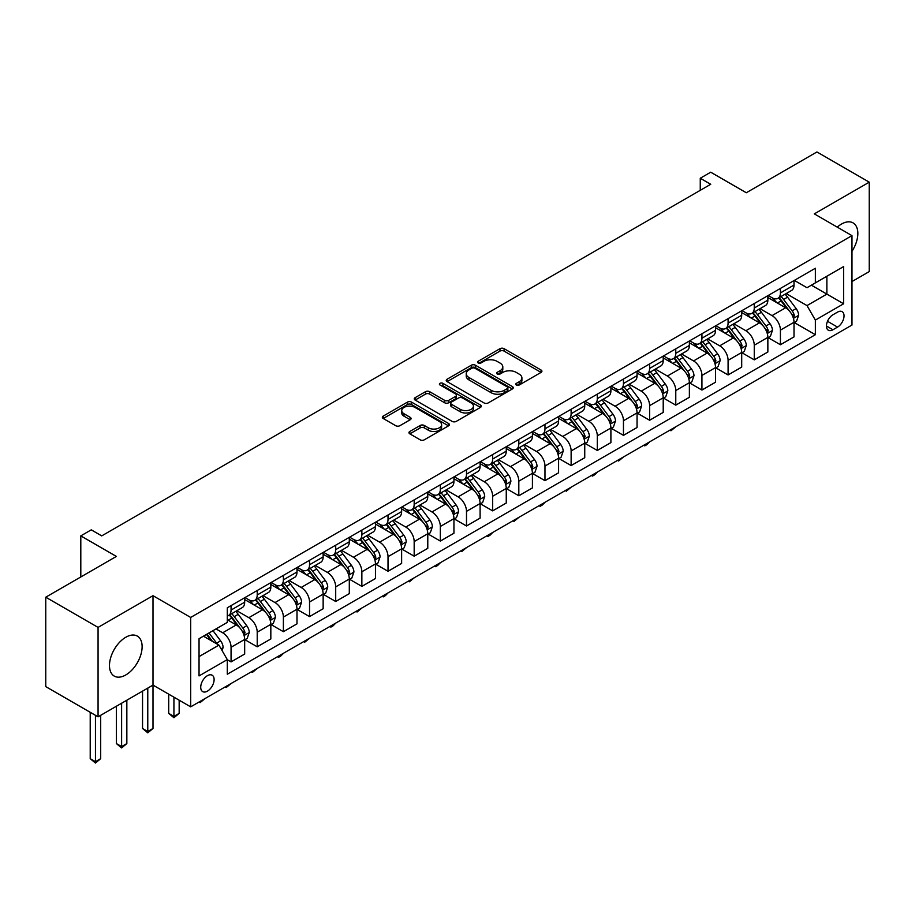 <?xml version="1.0" encoding="UTF-8"?>
<svg xmlns="http://www.w3.org/2000/svg" width="915" height="915" viewBox="0 0 915 915"><rect width="100%" height="100%" fill="white"/><g stroke="black" fill="none" stroke-linecap="round" stroke-linejoin="round"><path stroke-width="1.37" d="M516.369 385.009A2.036 1.178 0 0 0 519.24 385.009L541.062 372.405A2.905 1.681 0 0 0 541.92 371.227A2.905 1.681 0 0 0 541.062 370.037L504.096 348.684A2.905 1.681 0 0 0 499.979 348.684L478.156 361.288A2.036 1.178 0 0 0 477.561 362.123A2.036 1.178 0 0 0 478.156 362.946A2.036 1.178 0 0 0 481.038 362.946L483.863 361.322A9.299 5.364 0 0 1 497.005 361.322L500.082 363.095A9.299 5.364 0 0 1 502.804 366.892A9.299 5.364 0 0 1 500.082 370.689L497.257 372.313A2.036 1.178 0 0 0 496.662 373.148A2.036 1.178 0 0 0 497.257 373.983A2.036 1.178 0 0 0 500.139 373.983L502.964 372.348A9.299 5.364 0 0 1 516.106 372.348L519.194 374.132A9.299 5.364 0 0 1 521.916 377.918A9.299 5.364 0 0 1 519.194 381.715L516.369 383.351A2.036 1.178 0 0 0 515.774 384.174A2.036 1.178 0 0 0 516.369 385.009L516.369 383.351M125.801 674.95A23.081 13.325 120 0 0 140.876 654.614A23.081 13.325 120 0 0 137.341 636.108A23.081 13.325 120 0 0 125.801 637.252A23.081 13.325 120 0 0 110.715 657.599A23.081 13.325 120 0 0 114.261 676.094A23.081 13.325 120 0 0 125.801 674.95M851.979 251.305A23.081 13.325 120 0 0 853.066 222.894A23.081 13.325 120 0 0 841.525 224.038A23.081 13.325 120 0 0 837.271 227.137M207.419 691.145A9.47 5.467 120 0 0 213.607 682.796A9.47 5.467 120 0 0 212.154 675.213A9.47 5.467 120 0 0 207.419 675.682A9.47 5.467 120 0 0 201.231 684.02A9.47 5.467 120 0 0 202.684 691.614A9.47 5.467 120 0 0 207.419 691.145M409.806 431.468A2.905 1.681 0 0 0 408.959 432.658A2.905 1.681 0 0 0 409.806 433.836L420.179 439.829A2.905 1.681 0 0 0 424.286 439.829L448.522 425.841A2.905 1.681 0 0 0 449.379 424.651A2.905 1.681 0 0 0 448.522 423.462L411.556 402.12A2.905 1.681 0 0 0 407.438 402.12L383.202 416.108A2.905 1.681 0 0 0 382.356 417.297A2.905 1.681 0 0 0 383.202 418.487L395.738 425.715A2.905 1.681 0 0 0 399.844 425.715L410.217 419.733A2.905 1.681 0 0 0 411.064 418.544A2.905 1.681 0 0 0 410.217 417.354L404.007 413.763A7.766 4.484 0 0 1 401.731 410.595A7.766 4.484 0 0 1 406.523 406.454A7.766 4.484 0 0 1 414.987 407.427L439.337 421.472A7.766 4.484 0 0 1 441.613 424.651A7.766 4.484 0 0 1 436.81 428.792A7.766 4.484 0 0 1 428.346 427.82L424.286 425.475A2.905 1.681 0 0 0 420.179 425.475L409.806 431.468L409.806 433.836M851.979 281.546L869.25 271.583L869.25 182.165L816.935 151.959L746.297 192.745L710.726 172.203L700.261 178.242L710.726 184.281L101.737 535.881L91.271 529.842L80.806 535.881L80.806 576.965M98.065 627.404L98.065 716.822L152.999 685.106L152.999 595.688L98.065 627.404L45.75 597.198L116.377 556.423L80.806 535.881M152.999 595.688L190.675 617.442L851.979 235.635L851.979 325.042L190.675 706.849L190.675 617.442M869.25 182.165L814.316 213.881L851.979 235.635M484.058 402.943A2.905 1.681 0 0 0 488.175 402.943L512.411 388.955A2.905 1.681 0 0 0 513.258 387.766A2.905 1.681 0 0 0 512.411 386.576L475.434 365.234A2.905 1.681 0 0 0 471.328 365.234L447.092 379.222A2.905 1.681 0 0 0 446.234 380.411A2.905 1.681 0 0 0 447.092 381.601L484.058 402.943M440.813 385.444A2.036 1.178 0 0 1 442.871 385.73L442.871 383.316L480.466 405.025A2.905 1.681 0 0 1 481.324 406.203A2.905 1.681 0 0 1 480.466 407.392L456.23 421.392A2.905 1.681 0 0 1 452.124 421.392L415.147 400.038L415.147 397.67A2.905 1.681 0 0 0 414.289 398.86A2.905 1.681 0 0 0 415.147 400.038M415.147 397.67L425.521 391.677A2.905 1.681 0 0 1 429.627 391.677L444.621 400.335A2.905 1.681 0 0 0 448.727 400.335L455.613 396.367A2.905 1.681 0 0 0 456.459 395.177A2.905 1.681 0 0 0 455.613 393.988L440.001 384.975A2.036 1.178 0 0 1 439.406 384.151A2.036 1.178 0 0 1 440.664 383.065A2.036 1.178 0 0 1 442.871 383.316M98.065 716.822L45.75 686.616L45.75 597.198M837.545 312.118L832.936 314.771A9.173 5.296 120 0 0 826.943 322.858A9.173 5.296 120 0 0 828.35 330.212A9.173 5.296 120 0 0 832.936 329.755L837.545 327.101A9.173 5.296 120 0 0 843.538 319.015A9.173 5.296 120 0 0 842.132 311.66A9.173 5.296 120 0 0 837.545 312.118M794.334 280.402L806.996 287.71L815.356 282.872L815.356 268.255L227.297 607.777L227.297 622.394L199.047 638.704L199.047 675.922L227.297 659.612L227.297 674.229L815.356 334.707L815.356 320.09L806.996 305.587L786.179 293.578M815.356 282.872L843.619 266.562L843.619 303.78L815.356 320.09M147.772 688.126L147.772 731.497L152.999 728.477L152.999 685.106L190.675 706.849M700.261 178.242L700.261 190.32M811.388 285.171L826.874 294.115L826.874 276.227L843.619 266.562M806.996 305.587L826.874 294.115L843.619 303.78M199.047 656.593L218.925 645.109L203.439 636.165M227.297 659.726L231.06 661.9L231.06 647.282A11.838 6.84 -120 0 0 222.688 632.78L215.997 628.914M231.06 661.9L244.671 654.053L244.671 639.425A11.838 6.84 -120 0 0 236.299 624.934L227.297 619.741M244.98 639.734L257.218 646.802L257.218 632.185A11.838 6.84 -120 0 0 248.857 617.682L236.836 610.74M257.218 646.802L270.829 638.945L270.829 624.327A11.838 6.84 -120 0 0 262.456 609.825L244.671 599.554M271.137 624.625L283.387 631.693L283.387 617.076A11.838 6.84 -120 0 0 275.015 602.573L262.994 595.642M283.387 631.693L296.986 623.847L296.986 609.218A11.838 6.84 -120 0 0 288.614 594.727L270.829 584.456M297.295 609.527L309.544 616.596L309.544 601.979A11.838 6.84 -120 0 0 301.172 587.476L289.151 580.533M309.544 616.596L323.144 608.738L323.144 594.121A11.838 6.84 -120 0 0 314.771 579.618L296.986 569.347M323.464 594.418L335.702 601.487L335.702 586.87A11.838 6.84 -120 0 0 327.33 572.378L315.309 565.436M335.702 601.487L349.301 593.641L349.301 579.023A11.838 6.84 -120 0 0 340.929 564.521L323.144 554.25M349.622 579.321L361.86 586.389L361.86 571.772A11.838 6.84 -120 0 0 353.487 557.269L341.467 550.327M361.86 586.389L375.459 578.532L375.459 563.915A11.838 6.84 -120 0 0 367.098 549.412L349.301 539.141M375.779 564.212L388.017 571.28L388.017 556.663A11.838 6.84 -120 0 0 379.645 542.172L367.636 535.229M388.017 571.28L401.628 563.434L401.628 548.817A11.838 6.84 -120 0 0 393.256 534.314L375.459 524.043M401.937 549.114L414.175 556.183L414.175 541.566A11.838 6.84 -120 0 0 405.814 527.063L393.793 520.12M414.175 556.183L427.785 548.325L427.785 533.708A11.838 6.84 -120 0 0 419.413 519.205L401.628 508.934M428.094 534.017L440.344 541.074L440.344 526.457A11.838 6.84 -120 0 0 431.972 511.965L419.951 505.023M440.344 541.074L453.943 533.228L453.943 518.611A11.838 6.84 -120 0 0 445.571 504.108L427.785 493.837M454.252 518.908L466.501 525.976L466.501 511.359A11.838 6.84 -120 0 0 458.129 496.856L446.108 489.914M466.501 525.976L480.101 518.119L480.101 503.502A11.838 6.84 -120 0 0 471.728 488.999L453.943 478.739M480.421 503.81L492.659 510.879L492.659 496.25A11.838 6.84 -120 0 0 484.287 481.759L472.266 474.816M492.659 510.879L506.258 503.021L506.258 488.404A11.838 6.84 -120 0 0 497.886 473.901L480.101 463.631M506.578 488.702L518.816 495.77L518.816 481.153A11.838 6.84 -120 0 0 510.444 466.65L498.423 459.707M518.816 495.77L532.416 487.912L532.416 473.295A11.838 6.84 -120 0 0 524.055 458.792L506.258 448.533M532.736 473.604L544.974 480.672L544.974 466.044A11.838 6.84 -120 0 0 536.602 451.553L524.592 444.61M544.974 480.672L558.585 472.815L558.585 458.198A11.838 6.84 -120 0 0 550.212 443.695L532.416 433.424M558.893 458.495L571.132 465.563L571.132 450.946A11.838 6.84 -120 0 0 562.771 436.444L550.75 429.501M571.132 465.563L584.742 457.706L584.742 443.089A11.838 6.84 -120 0 0 576.37 428.597L558.585 418.327M585.051 443.398L597.301 450.466L597.301 435.837A11.838 6.84 -120 0 0 588.928 421.346L576.908 414.404M597.301 450.466L610.9 442.608L610.9 427.991A11.838 6.84 -120 0 0 602.527 413.488L584.742 403.218M611.209 428.289L623.458 435.357L623.458 420.74A11.838 6.84 -120 0 0 615.086 406.237L603.065 399.295M623.458 435.357L637.057 427.499L637.057 412.882A11.838 6.84 -120 0 0 628.685 398.391L610.9 388.12M637.378 413.191L649.616 420.26L649.616 405.631A11.838 6.84 -120 0 0 641.243 391.14L629.223 384.197M649.616 420.26L663.215 412.402L663.215 397.785A11.838 6.84 -120 0 0 654.843 383.282L637.057 373.011M663.535 398.082L675.773 405.151L675.773 390.533A11.838 6.84 -120 0 0 667.401 376.031L655.38 369.1M675.773 405.151L689.372 397.293L689.372 382.676A11.838 6.84 -120 0 0 681.012 368.185L663.215 357.914M689.693 382.985L701.931 390.053L701.931 375.425A11.838 6.84 -120 0 0 693.559 360.933L681.549 353.991M701.931 390.053L715.541 382.196L715.541 367.578A11.838 6.84 -120 0 0 707.169 353.076L689.372 342.805M715.85 367.876L728.088 374.944L728.088 360.327A11.838 6.84 -120 0 0 719.728 345.824L707.707 338.893M728.088 374.944L741.699 367.098L741.699 352.469A11.838 6.84 -120 0 0 733.327 337.978L715.541 327.707M742.008 352.778L754.257 359.847L754.257 345.218A11.838 6.84 -120 0 0 745.885 330.727L733.864 323.784M754.257 359.847L767.857 351.989L767.857 337.372A11.838 6.84 -120 0 0 759.484 322.869L741.699 312.598M768.165 337.669L780.415 344.738L780.415 330.121A11.838 6.84 -120 0 0 772.043 315.618L760.022 308.687M780.415 344.738L794.014 336.892L794.014 322.263A11.838 6.84 -120 0 0 785.642 307.772L767.857 297.501M768.165 295.499L772.043 297.741A11.838 6.84 -120 0 0 777.956 298.324A11.838 6.84 -120 0 0 780.415 292.903L780.415 288.431M742.008 310.608L745.885 312.839A11.838 6.84 -120 0 0 751.798 313.433A11.838 6.84 -120 0 0 754.257 308.012L754.257 303.54M715.85 325.706L719.728 327.947A11.838 6.84 -120 0 0 725.641 328.531A11.838 6.84 -120 0 0 728.088 323.109L728.088 318.637M689.693 340.815L693.559 343.045A11.838 6.84 -120 0 0 699.483 343.64A11.838 6.84 -120 0 0 701.931 338.218L701.931 333.746M663.535 355.912L667.401 358.154A11.838 6.84 -120 0 0 673.326 358.737A11.838 6.84 -120 0 0 675.773 353.316L675.773 348.844M637.378 371.021L641.243 373.251A11.838 6.84 -120 0 0 647.168 373.835A11.838 6.84 -120 0 0 649.616 368.425L649.616 363.953M611.209 386.119L615.086 388.36A11.838 6.84 -120 0 0 620.999 388.944A11.838 6.84 -120 0 0 623.458 383.522L623.458 379.05M585.051 401.228L588.928 403.458A11.838 6.84 -120 0 0 594.842 404.041A11.838 6.84 -120 0 0 597.301 398.631L597.301 394.159M558.893 416.325L562.771 418.567A11.838 6.84 -120 0 0 568.684 419.15A11.838 6.84 -120 0 0 571.132 413.729L571.132 409.257M532.736 431.434L536.602 433.664A11.838 6.84 -120 0 0 542.526 434.248A11.838 6.84 -120 0 0 544.974 428.838L544.974 424.366M506.578 446.531L510.444 448.773A11.838 6.84 -120 0 0 516.369 449.357A11.838 6.84 -120 0 0 518.816 443.935L518.816 439.463M480.421 461.64L484.287 463.871A11.838 6.84 -120 0 0 490.211 464.454A11.838 6.84 -120 0 0 492.659 459.044L492.659 454.572M454.252 476.738L458.129 478.98A11.838 6.84 -120 0 0 464.042 479.563A11.838 6.84 -120 0 0 466.501 474.142L466.501 469.67M428.094 491.847L431.972 494.077A11.838 6.84 -120 0 0 437.885 494.66A11.838 6.84 -120 0 0 440.344 489.25L440.344 484.778M401.937 506.944L405.814 509.186A11.838 6.84 -120 0 0 411.727 509.769A11.838 6.84 -120 0 0 414.175 504.348L414.175 499.876M375.779 522.053L379.645 524.284A11.838 6.84 -120 0 0 385.57 524.867A11.838 6.84 -120 0 0 388.017 519.446L388.017 514.985M349.622 537.151L353.487 539.393A11.838 6.84 -120 0 0 359.412 539.976A11.838 6.84 -120 0 0 361.86 534.554L361.86 530.082M323.464 552.26L327.33 554.49A11.838 6.84 -120 0 0 333.254 555.073A11.838 6.84 -120 0 0 335.702 549.652L335.702 545.191M297.295 567.357L301.172 569.599A11.838 6.84 -120 0 0 307.085 570.182A11.838 6.84 -120 0 0 309.544 564.761L309.544 560.289M271.137 582.466L275.015 584.696A11.838 6.84 -120 0 0 280.928 585.28A11.838 6.84 -120 0 0 283.387 579.858L283.387 575.398M244.98 597.564L248.857 599.794A11.838 6.84 -120 0 0 254.77 600.389A11.838 6.84 -120 0 0 257.218 594.967L257.218 590.495M794.334 322.572L815.356 334.707M777.956 298.324L791.567 290.467A11.838 6.84 -120 0 0 794.014 285.057L794.014 280.585M751.798 313.433L765.409 305.576A11.838 6.84 -120 0 0 767.857 300.154L767.857 295.682M725.641 328.531L739.24 320.673A11.838 6.84 -120 0 0 741.699 315.263L741.699 310.791M699.483 343.64L713.082 335.782A11.838 6.84 -120 0 0 715.541 330.361L715.541 325.889M673.326 358.737L686.925 350.88A11.838 6.84 -120 0 0 689.372 345.47L689.372 340.998M647.168 373.835L660.767 365.989A11.838 6.84 -120 0 0 663.215 360.567L663.215 356.095M620.999 388.944L634.61 381.086A11.838 6.84 -120 0 0 637.057 375.665L637.057 371.204M594.842 404.041L608.452 396.195A11.838 6.84 -120 0 0 610.9 390.774L610.9 386.302M568.684 419.15L582.283 411.293A11.838 6.84 -120 0 0 584.742 405.871L584.742 401.411M542.526 434.248L556.126 426.401A11.838 6.84 -120 0 0 558.585 420.98L558.585 416.508M516.369 449.357L529.968 441.499A11.838 6.84 -120 0 0 532.416 436.078L532.416 431.617M490.211 464.454L503.81 456.608A11.838 6.84 -120 0 0 506.258 451.187L506.258 446.714M464.042 479.563L477.653 471.705A11.838 6.84 -120 0 0 480.101 466.284L480.101 461.823M437.885 494.66L451.495 486.814A11.838 6.84 -120 0 0 453.943 481.393L453.943 476.921M411.727 509.769L425.326 501.912A11.838 6.84 -120 0 0 427.785 496.49L427.785 492.018M385.57 524.867L399.169 517.021A11.838 6.84 -120 0 0 401.628 511.599L401.628 507.127M359.412 539.976L373.011 532.118A11.838 6.84 -120 0 0 375.459 526.697L375.459 522.225M333.254 555.073L346.854 547.227A11.838 6.84 -120 0 0 349.301 541.806L349.301 537.334M307.085 570.182L320.696 562.325A11.838 6.84 -120 0 0 323.144 556.903L323.144 552.431M280.928 585.28L294.538 577.434A11.838 6.84 -120 0 0 296.986 572.012L296.986 567.54M254.77 600.389L268.37 592.531A11.838 6.84 -120 0 0 270.829 587.11L270.829 582.638M227.297 615.967A11.838 6.84 -120 0 0 228.613 615.486L242.212 607.64A11.838 6.84 -120 0 0 244.671 602.219L244.671 597.747M228.613 615.486A11.838 6.84 -120 0 0 231.06 610.065L231.06 605.604M218.925 645.109L227.297 659.612M517.181 385.295L519.194 384.128A9.299 5.364 0 0 0 521.916 380.343L521.916 377.918M502.804 366.892L502.804 369.305A9.299 5.364 0 0 1 500.082 373.103L498.069 374.269M541.062 370.037L541.062 372.405L504.096 351.108A2.905 1.681 0 0 0 499.979 351.108L478.968 363.232M512.377 388.978L475.434 367.647A2.905 1.681 0 0 0 471.328 367.647L447.126 381.624M507.276 388.601A2.036 1.178 0 0 0 507.871 387.766A2.036 1.178 0 0 0 507.276 386.931L474.816 368.196A2.036 1.178 0 0 0 471.946 368.196L468.96 369.912A9.299 5.364 0 0 0 466.238 373.709A9.299 5.364 0 0 0 468.96 377.506L491.149 390.316A9.299 5.364 0 0 0 504.302 390.316L507.276 388.601L507.276 391.014A2.036 1.178 0 0 0 507.871 390.179L507.871 387.766M466.238 373.709L466.238 376.134A9.299 5.364 0 0 0 468.96 379.919L468.96 377.506M507.276 391.014L504.302 392.729A9.299 5.364 0 0 1 491.149 392.729L468.96 379.919M415.181 400.061L425.521 394.091L425.521 391.677M456.459 395.177L456.459 397.59A2.905 1.681 0 0 1 455.613 398.78L448.727 402.749A2.905 1.681 0 0 1 444.621 402.749L429.627 394.091A2.905 1.681 0 0 0 425.521 394.091M442.871 385.73L480.432 407.415M460.188 409.325A7.766 4.484 0 0 0 468.652 410.297A7.766 4.484 0 0 0 473.444 406.146A7.766 4.484 0 0 0 471.168 402.977L462.601 398.025A2.905 1.681 0 0 0 458.484 398.025L451.61 401.994A2.905 1.681 0 0 0 450.752 403.183A2.905 1.681 0 0 0 451.61 404.373L460.188 409.325L460.188 411.739A7.766 4.484 0 0 0 468.652 412.711A7.766 4.484 0 0 0 473.444 408.57L473.444 406.146M450.752 403.183L450.752 405.597A2.905 1.681 0 0 0 451.61 406.786L451.61 404.373M460.188 411.739L451.61 406.786M441.613 424.651L441.613 427.065A7.766 4.484 0 0 1 436.81 431.217A7.766 4.484 0 0 1 428.346 430.233L424.286 427.9A2.905 1.681 0 0 0 420.179 427.9L409.84 433.859M401.731 410.595L401.731 413.008A7.766 4.484 0 0 0 404.007 416.188L404.007 413.763M410.172 419.745L404.007 416.188M448.487 425.852L411.556 404.533A2.905 1.681 0 0 0 407.438 404.533L383.236 418.51L383.202 416.108M794.014 322.755L796.53 321.302L798.623 315.263A7.846 4.529 -120 0 0 796.119 308.584L787.563 297.169A22.646 13.073 -120 0 0 785.093 294.207M776.595 302.545A22.646 13.073 -120 0 0 771.951 297.684M793.305 317.951L794.38 315.595A7.846 4.529 -120 0 0 792.138 310.871L783.583 299.457A22.646 13.073 -120 0 0 781.113 296.506M779.008 297.718A18.792 10.854 60 0 1 782.096 301.229L789.336 310.883M778.608 297.947A22.646 13.073 60 0 1 781.078 300.909L786.763 308.504M675.911 426.699L670.958 430.771L669.917 430.164M670.958 429.558L670.958 430.771M767.857 337.852L770.373 336.4L772.454 330.361A7.846 4.529 -120 0 0 769.961 323.681L761.406 312.267A22.646 13.073 -120 0 0 758.935 309.304M750.426 317.642A22.646 13.073 -120 0 0 745.794 312.793M767.136 333.049L768.223 330.692A7.846 4.529 -120 0 0 765.981 325.98L757.426 314.566A22.646 13.073 -120 0 0 754.955 311.603M752.851 312.827A18.792 10.854 60 0 1 755.939 316.327L763.179 325.992M752.45 313.056A22.646 13.073 60 0 1 754.921 316.018L760.605 323.601M649.753 441.808L646.894 444.667L644.801 445.868L643.748 445.262M644.801 444.667L644.801 445.868M741.699 352.961L744.204 351.509L746.297 345.47A7.846 4.529 -120 0 0 743.792 338.79L735.248 327.376A22.646 13.073 -120 0 0 732.778 324.413M724.268 332.751A22.646 13.073 -120 0 0 719.636 327.89M740.978 348.157L742.065 345.801A7.846 4.529 -120 0 0 739.823 341.078L731.268 329.663A22.646 13.073 -120 0 0 728.798 326.712M726.693 327.925A18.792 10.854 60 0 1 729.781 331.436L737.01 341.089M726.293 328.153A22.646 13.073 60 0 1 728.763 331.116L734.448 338.71M623.595 456.905L618.643 460.977L617.591 460.371M618.643 459.765L618.643 460.977M715.541 368.059L718.046 366.606L720.139 360.567A7.846 4.529 -120 0 0 717.635 353.888L709.091 342.473A22.646 13.073 -120 0 0 706.62 339.511M698.111 347.849A22.646 13.073 -120 0 0 693.479 342.999M714.821 363.255L715.907 360.899A7.846 4.529 -120 0 0 713.666 356.187L705.11 344.772A22.646 13.073 -120 0 0 702.64 341.81M700.535 343.022A18.792 10.854 60 0 1 703.612 346.533L710.852 356.198M700.124 343.262A22.646 13.073 60 0 1 702.594 346.225L708.279 353.808M597.438 472.014L594.578 474.874L592.485 476.075L591.433 475.468M592.485 474.874L592.485 476.075M689.372 383.168L691.889 381.715L693.982 375.665A7.846 4.529 -120 0 0 691.477 368.997L682.922 357.582A22.646 13.073 -120 0 0 680.451 354.62M671.953 362.958A22.646 13.073 -120 0 0 667.321 358.097M688.663 378.364L689.75 376.008A7.846 4.529 -120 0 0 687.497 371.284L678.953 359.87A22.646 13.073 -120 0 0 676.482 356.919M674.378 358.131A18.792 10.854 60 0 1 677.455 361.642L684.695 371.296M673.966 358.36A22.646 13.073 60 0 1 676.437 361.322L682.121 368.917M571.28 487.112L566.328 491.183L565.276 490.577M566.328 489.971L566.328 491.183M663.215 398.265L665.731 396.813L667.824 390.774A7.846 4.529 -120 0 0 665.319 384.094L656.764 372.679A22.646 13.073 -120 0 0 654.294 369.717M645.796 378.055A22.646 13.073 -120 0 0 641.163 373.206M662.506 393.461L663.592 391.105A7.846 4.529 -120 0 0 661.339 386.393L652.795 374.978A22.646 13.073 -120 0 0 650.325 372.016M648.209 373.228A18.792 10.854 60 0 1 651.297 376.74L658.537 386.404M647.809 373.469A22.646 13.073 60 0 1 650.279 376.431L655.963 384.014M545.111 502.221L542.252 505.08L540.159 506.281L539.118 505.675M540.159 505.069L540.159 506.281M637.057 413.363L639.574 411.922L641.667 405.871A7.846 4.529 -120 0 0 639.162 399.203L630.607 387.788A22.646 13.073 -120 0 0 628.136 384.826M619.638 393.153A22.646 13.073 -120 0 0 614.994 388.303M636.348 408.559L637.423 406.214A7.846 4.529 -120 0 0 635.182 401.491L626.626 390.076A22.646 13.073 -120 0 0 624.156 387.125M622.051 388.337A18.792 10.854 60 0 1 625.139 391.849L632.379 401.502M621.651 388.566A22.646 13.073 60 0 1 624.121 391.529L629.806 399.123M518.954 517.318L514.001 521.39L512.96 520.784M514.001 520.178L514.001 521.39M610.9 428.472L613.416 427.019L615.498 420.98A7.846 4.529 -120 0 0 613.004 414.301L604.449 402.886A22.646 13.073 -120 0 0 601.979 399.924M593.469 408.262A22.646 13.073 -120 0 0 588.837 403.412M610.179 423.668L611.266 421.312A7.846 4.529 -120 0 0 609.024 416.6L600.469 405.185A22.646 13.073 -120 0 0 597.998 402.223M595.894 403.435A18.792 10.854 60 0 1 598.982 406.946L606.222 416.611M595.493 403.675A22.646 13.073 60 0 1 597.964 406.637L603.648 414.221M492.796 532.416L489.937 535.286L487.844 536.487L486.791 535.881M487.844 535.275L487.844 536.487M584.742 443.569L587.247 442.128L589.34 436.078A7.846 4.529 -120 0 0 586.835 429.41L578.291 417.995A22.646 13.073 -120 0 0 575.821 415.033M567.311 423.359A22.646 13.073 -120 0 0 562.679 418.51M584.022 438.765L585.108 436.421A7.846 4.529 -120 0 0 582.866 431.697L574.311 420.282A22.646 13.073 -120 0 0 571.841 417.332M569.736 418.544A18.792 10.854 60 0 1 572.824 422.055L580.053 431.708M569.336 418.773A22.646 13.073 60 0 1 571.806 421.735L577.491 429.318M466.639 547.525L461.686 551.596L460.634 550.99M461.686 550.384L461.686 551.596M558.585 458.678L561.089 457.226L563.183 451.187A7.846 4.529 -120 0 0 560.678 444.507L552.134 433.092A22.646 13.073 -120 0 0 549.663 430.13M541.154 438.468A22.646 13.073 -120 0 0 536.522 433.619M557.864 453.874L558.951 451.518A7.846 4.529 -120 0 0 556.709 446.806L548.154 435.391A22.646 13.073 -120 0 0 545.683 432.429M543.579 433.641A18.792 10.854 60 0 1 546.655 437.153L553.895 446.817M543.167 433.882A22.646 13.073 60 0 1 545.637 436.832L551.322 444.427M440.481 562.622L437.622 565.493L435.529 566.694L434.476 566.088M435.529 565.481L435.529 566.694M532.416 473.776L534.932 472.334L537.025 466.284A7.846 4.529 -120 0 0 534.52 459.604L525.965 448.19A22.646 13.073 -120 0 0 523.494 445.239M514.996 453.566A22.646 13.073 -120 0 0 510.364 448.716M531.707 468.972L532.793 466.627A7.846 4.529 -120 0 0 530.54 461.903L521.996 450.489A22.646 13.073 -120 0 0 519.526 447.538M517.421 448.75A18.792 10.854 60 0 1 520.498 452.262L527.738 461.915M517.009 448.979A22.646 13.073 60 0 1 519.48 451.941L525.164 459.524M414.323 577.731L409.371 581.803L408.319 581.197M409.371 580.59L409.371 581.803M506.258 488.885L508.774 487.432L510.867 481.393A7.846 4.529 -120 0 0 508.363 474.713L499.807 463.299A22.646 13.073 -120 0 0 497.337 460.337M488.839 468.674A22.646 13.073 -120 0 0 484.207 463.825M505.549 484.081L506.635 481.725A7.846 4.529 -120 0 0 504.382 477.012L495.839 465.598A22.646 13.073 -120 0 0 493.368 462.635M491.252 463.848A18.792 10.854 60 0 1 494.34 467.359L501.58 477.024M490.852 464.088A22.646 13.073 60 0 1 493.322 467.039L499.007 474.633M388.154 592.829L385.295 595.699L383.202 596.9L382.161 596.294M383.202 595.688L383.202 596.9M480.101 503.982L482.617 502.541L484.71 496.49A7.846 4.529 -120 0 0 482.205 489.811L473.65 478.396A22.646 13.073 -120 0 0 471.179 475.445M462.681 483.772A22.646 13.073 -120 0 0 458.038 478.922M479.391 499.178L480.466 496.834A7.846 4.529 -120 0 0 478.225 492.11L469.67 480.695A22.646 13.073 -120 0 0 467.199 477.733M465.094 478.957A18.792 10.854 60 0 1 468.183 482.457L475.423 492.121M464.694 479.185A22.646 13.073 60 0 1 467.165 482.148L472.849 489.731M361.997 607.937L357.044 612.009L356.004 611.403M357.044 610.797L357.044 612.009M453.943 519.091L456.459 517.638L458.541 511.599A7.846 4.529 -120 0 0 456.047 504.92L447.492 493.505A22.646 13.073 -120 0 0 445.022 490.543M436.512 498.881A22.646 13.073 -120 0 0 431.88 494.031M453.222 514.287L454.309 511.931A7.846 4.529 -120 0 0 452.067 507.219L443.512 495.804A22.646 13.073 -120 0 0 441.041 492.842M438.937 494.054A18.792 10.854 60 0 1 442.025 497.566L449.265 507.23M438.537 494.294A22.646 13.073 60 0 1 441.007 497.245L446.692 504.84M335.839 623.035L332.98 625.906L330.887 627.107L329.835 626.5M330.887 625.894L330.887 627.107M427.785 534.188L430.29 532.747L432.383 526.697A7.846 4.529 -120 0 0 429.878 520.017L421.335 508.603A22.646 13.073 -120 0 0 418.864 505.652M410.355 513.978A22.646 13.073 -120 0 0 405.722 509.129M427.065 529.385L428.151 527.04A7.846 4.529 -120 0 0 425.91 522.316L417.354 510.902A22.646 13.073 -120 0 0 414.884 507.939M412.779 509.163A18.792 10.854 60 0 1 415.868 512.663L423.096 522.328M412.379 509.392A22.646 13.073 60 0 1 414.85 512.354L420.534 519.937M309.682 638.144L304.729 642.216L303.677 641.609M304.729 641.003L304.729 642.216M401.628 549.297L404.133 547.845L406.226 541.806A7.846 4.529 -120 0 0 403.721 535.126L395.177 523.712A22.646 13.073 -120 0 0 392.707 520.749M384.197 529.087A22.646 13.073 -120 0 0 379.565 524.238M400.907 544.494L401.994 542.138A7.846 4.529 -120 0 0 399.752 537.425L391.197 526.011A22.646 13.073 -120 0 0 388.726 523.048M386.622 524.261A18.792 10.854 60 0 1 389.699 527.772L396.938 537.437M386.21 524.501A22.646 13.073 60 0 1 388.681 527.452L394.365 535.046M283.524 653.241L280.665 656.112L278.572 657.313L277.519 656.707M278.572 656.101L278.572 657.313M375.459 564.395L377.975 562.954L380.068 556.903A7.846 4.529 -120 0 0 377.563 550.224L369.008 538.809A22.646 13.073 -120 0 0 366.538 535.858M358.04 544.185A22.646 13.073 -120 0 0 353.407 539.335M374.75 559.591L375.836 557.246A7.846 4.529 -120 0 0 373.583 552.523L365.039 541.108A22.646 13.073 -120 0 0 362.569 538.146M360.464 539.37A18.792 10.854 60 0 1 363.541 542.87L370.781 552.534M360.053 539.598A22.646 13.073 60 0 1 362.523 542.561L368.207 550.144M257.367 668.35L252.414 672.422L251.362 671.816M252.414 671.21L252.414 672.422M349.301 579.504L351.818 578.051L353.911 572.012A7.846 4.529 -120 0 0 351.406 565.333L342.851 553.918A22.646 13.073 -120 0 0 340.38 550.956M331.882 559.294A22.646 13.073 -120 0 0 327.25 554.444M348.592 574.7L349.679 572.344A7.846 4.529 -120 0 0 347.425 567.632L338.882 556.217A22.646 13.073 -120 0 0 336.411 553.255M334.295 554.467A18.792 10.854 60 0 1 337.383 557.978L344.623 567.632M333.895 554.707A22.646 13.073 60 0 1 336.365 557.658L342.05 565.253M231.198 683.448L226.245 687.52L225.204 686.913M226.245 686.307L226.245 687.52M323.144 594.601L325.66 593.16L327.753 587.11A7.846 4.529 -120 0 0 325.248 580.43L316.693 569.016A22.646 13.073 -120 0 0 314.222 566.065M305.724 574.391A22.646 13.073 -120 0 0 301.081 569.542M322.435 589.798L323.51 587.453A7.846 4.529 -120 0 0 321.268 582.729L312.713 571.315A22.646 13.073 -120 0 0 310.242 568.352M308.138 569.576A18.792 10.854 60 0 1 311.226 573.076L318.466 582.741M307.737 569.805A22.646 13.073 60 0 1 310.208 572.767L315.892 580.35M205.04 698.557L200.088 702.629L199.047 702.022M200.088 701.416L200.088 702.629M296.986 609.71L299.502 608.258L301.584 602.219A7.846 4.529 -120 0 0 299.091 595.539L290.535 584.125A22.646 13.073 -120 0 0 288.065 581.162M279.555 589.5A22.646 13.073 -120 0 0 274.923 584.651M296.266 604.907L297.352 602.55A7.846 4.529 -120 0 0 295.11 597.838L286.555 586.424A22.646 13.073 -120 0 0 284.085 583.461M281.98 584.674A18.792 10.854 60 0 1 285.068 588.185L292.308 597.838M281.58 584.914A22.646 13.073 60 0 1 284.05 587.865L289.735 595.459M173.93 697.184L173.93 716.399L179.168 713.38L179.168 700.204M179.168 713.38L173.93 717.726L168.703 713.38L168.703 694.165M168.703 713.38L173.93 716.399L173.93 717.726M270.829 624.808L273.333 623.355L275.426 617.316A7.846 4.529 -120 0 0 272.922 610.637L264.378 599.222A22.646 13.073 -120 0 0 261.907 596.271M253.398 604.598A22.646 13.073 -120 0 0 248.766 599.748M270.108 620.004L271.195 617.648A7.846 4.529 -120 0 0 268.953 612.936L260.398 601.521A22.646 13.073 -120 0 0 257.927 598.559M255.823 599.783A18.792 10.854 60 0 1 258.911 603.282L266.139 612.947M255.422 600.011A22.646 13.073 60 0 1 257.893 602.974L263.577 610.557M152.999 728.477L147.772 732.835L142.546 728.477L142.546 691.145M142.546 728.477L147.772 731.497L147.772 732.835M244.671 639.917L247.176 638.464L249.269 632.425A7.846 4.529 -120 0 0 246.764 625.746L238.22 614.331A22.646 13.073 -120 0 0 235.75 611.369M243.95 635.113L245.037 632.757A7.846 4.529 -120 0 0 242.795 628.045L234.24 616.63A22.646 13.073 -120 0 0 231.769 613.668M229.665 614.88A18.792 10.854 60 0 1 232.753 618.391L239.982 628.045M229.253 615.12A22.646 13.073 60 0 1 231.724 618.071L237.408 625.666M121.615 703.223L121.615 746.606L126.842 743.586L126.842 700.204M126.842 743.586L121.615 747.932L116.377 743.586L116.377 706.243M116.377 743.586L121.615 746.606L121.615 747.932M222.071 650.542L223.111 647.523A7.846 4.529 -120 0 0 220.607 640.843L212.978 630.664M217.347 644.194A7.846 4.529 -120 0 0 216.626 643.142L208.997 632.951M207.042 634.095L212.52 641.415M206.493 634.404L211.136 640.614M95.457 715.313L95.457 761.703L100.684 758.684L100.684 715.313M100.684 758.684L95.457 763.041L90.219 758.684L90.219 712.293M90.219 758.684L95.457 761.703L95.457 763.041M222.688 632.78L236.299 624.934M248.857 617.682L262.456 609.825M275.015 602.573L288.614 594.727M301.172 587.476L314.771 579.618M327.33 572.378L340.929 564.521M353.487 557.269L367.098 549.412M379.645 542.172L393.256 534.314M405.814 527.063L419.413 519.205M431.972 511.965L445.571 504.108M458.129 496.856L471.728 488.999M484.287 481.759L497.886 473.901M510.444 466.65L524.055 458.792M536.602 451.553L550.212 443.695M562.771 436.444L576.37 428.597M588.928 421.346L602.527 413.488M615.086 406.237L628.685 398.391M641.243 391.14L654.843 383.282M667.401 376.031L681.012 368.185M693.559 360.933L707.169 353.076M719.728 345.824L733.327 337.978M745.885 330.727L759.484 322.869M772.043 315.618L785.642 307.772M780.415 292.903L794.014 285.057M780.415 330.121L794.014 322.263M754.257 345.218L767.857 337.372M754.257 308.012L767.857 300.154M728.088 360.327L741.699 352.469M728.088 323.109L741.699 315.263M701.931 375.425L715.541 367.578M701.931 338.218L715.541 330.361M675.773 390.533L689.372 382.676M675.773 353.316L689.372 345.47M649.616 405.631L663.215 397.785M649.616 368.425L663.215 360.567M623.458 420.74L637.057 412.882M623.458 383.522L637.057 375.665M597.301 435.837L610.9 427.991M597.301 398.631L610.9 390.774M571.132 450.946L584.742 443.089M571.132 413.729L584.742 405.871M544.974 466.044L558.585 458.198M544.974 428.838L558.585 420.98M518.816 481.153L532.416 473.295M518.816 443.935L532.416 436.078M492.659 496.25L506.258 488.404M492.659 459.044L506.258 451.187M466.501 511.359L480.101 503.502M466.501 474.142L480.101 466.284M440.344 526.457L453.943 518.611M440.344 489.25L453.943 481.393M414.175 541.566L427.785 533.708M414.175 504.348L427.785 496.49M388.017 556.663L401.628 548.817M388.017 519.446L401.628 511.599M361.86 571.772L375.459 563.915M361.86 534.554L375.459 526.697M335.702 586.87L349.301 579.023M335.702 549.652L349.301 541.806M309.544 601.979L323.144 594.121M309.544 564.761L323.144 556.903M283.387 617.076L296.986 609.218M283.387 579.858L296.986 572.012M257.218 632.185L270.829 624.327M257.218 594.967L270.829 587.11M231.06 647.282L244.671 639.425M231.06 610.065L244.671 602.219M827.515 321.302L837.545 327.101M826.451 326.015L832.936 329.755M519.194 384.128L519.194 381.715M497.257 373.983L497.257 372.313M500.082 373.103L500.082 370.689M478.156 362.946L478.156 361.288M499.979 351.108L499.979 348.684M504.096 351.108L504.096 348.684M447.092 381.601L447.092 379.222M471.328 367.647L471.328 365.234M475.434 367.647L475.434 365.234M512.411 388.955L512.411 386.576M491.149 392.729L491.149 390.316M504.302 392.729L504.302 390.316M429.627 394.091L429.627 391.677M444.621 402.749L444.621 400.335M448.727 402.749L448.727 400.335M455.613 398.78L455.613 396.367M480.466 407.392L480.466 405.025M420.179 427.9L420.179 425.475M424.286 427.9L424.286 425.475M428.346 430.233L428.346 427.82M410.217 419.733L410.217 417.354M407.438 404.533L407.438 402.12M411.556 404.533L411.556 402.12M448.522 425.841L448.522 423.462M793.431 318.374L798.566 315.412M783.583 299.457L787.563 297.169M777.418 303.025L781.078 300.909M792.138 310.871L796.119 308.584M791.521 313.937L794.38 315.595M767.273 333.483L772.409 330.509M757.426 314.566L761.406 312.267M751.261 318.123L754.921 316.018M765.981 325.98L769.961 323.681M765.363 329.045L768.223 330.692M741.116 348.581L746.251 345.618M731.268 329.663L735.248 327.376M725.103 333.232L728.763 331.116M739.823 341.078L743.792 338.79M739.194 344.143L742.065 345.801M714.947 363.69L720.094 360.716M705.11 344.772L709.091 342.473M698.946 348.329L702.594 346.225M713.666 356.187L717.635 353.888M713.037 359.252L715.907 360.899M688.789 378.787L693.925 375.825M678.953 359.87L682.922 357.582M672.788 363.438L676.437 361.322M687.497 371.284L691.477 368.997M686.879 374.349L689.75 376.008M662.632 393.896L667.767 390.922M652.795 374.978L656.764 372.679M646.631 378.536L650.279 376.431M661.339 386.393L665.319 384.094M660.721 389.458L663.592 391.105M636.474 408.994L641.609 406.031M626.626 390.076L630.607 387.788M620.462 393.644L624.121 391.529M635.182 401.491L639.162 399.203M634.564 404.556L637.423 406.214M610.316 424.103L615.452 421.129M600.469 405.185L604.449 402.886M594.304 408.742L597.964 406.637M609.024 416.6L613.004 414.301M608.406 419.665L611.266 421.312M584.159 439.2L589.294 436.238M574.311 420.282L578.291 417.995M568.146 423.839L571.806 421.735M582.866 431.697L586.835 429.41M582.237 434.762L585.108 436.421M557.99 454.309L563.137 451.335M548.154 435.391L552.134 433.092M541.989 438.948L545.637 436.832M556.709 446.806L560.678 444.507M556.08 449.86L558.951 451.518M531.832 469.406L536.968 466.444M521.996 450.489L525.965 448.19M515.831 454.046L519.48 451.941M530.54 461.903L534.52 459.604M529.922 464.969L532.793 466.627M505.675 484.504L510.81 481.542M495.839 465.598L499.807 463.299M489.674 469.155L493.322 467.039M504.382 477.012L508.363 474.713M503.765 480.066L506.635 481.725M479.517 499.613L484.653 496.651M469.67 480.695L473.65 478.396M463.505 484.252L467.165 482.148M478.225 492.11L482.205 489.811M477.607 495.175L480.466 496.834M453.36 514.71L458.495 511.748M443.512 495.804L447.492 493.505M437.347 499.361L441.007 497.245M452.067 507.219L456.047 504.92M451.45 510.273L454.309 511.931M427.202 529.819L432.338 526.857M417.354 510.902L421.335 508.603M411.19 514.459L414.85 512.354M425.91 522.316L429.878 520.017M425.281 525.382L428.151 527.04M401.033 544.917L406.18 541.954M391.197 526.011L395.177 523.712M385.032 529.568L388.681 527.452M399.752 537.425L403.721 535.126M399.123 540.479L401.994 542.138M374.875 560.026L380.011 557.063M365.039 541.108L369.008 538.809M358.874 544.665L362.523 542.561M373.583 552.523L377.563 550.224M372.965 555.588L375.836 557.246M348.718 575.123L353.853 572.161M338.882 556.217L342.851 553.918M332.717 559.774L336.365 557.658M347.425 567.632L351.406 565.333M346.808 570.686L349.679 572.344M322.56 590.232L327.696 587.27M312.713 571.315L316.693 569.016M306.548 574.872L310.208 572.767M321.268 582.729L325.248 580.43M320.65 585.794L323.51 587.453M296.403 605.33L301.538 602.367M286.555 586.424L290.535 584.125M280.39 589.981L284.05 587.865M295.11 597.838L299.091 595.539M294.493 600.892L297.352 602.55M270.245 620.439L275.381 617.465M260.398 601.521L264.378 599.222M254.233 605.078L257.893 602.974M268.953 612.936L272.922 610.637M268.324 616.001L271.195 617.648M244.076 635.536L249.223 632.574M234.24 616.63L238.22 614.331M228.075 620.187L231.724 618.071M242.795 628.045L246.764 625.746M242.166 631.098L245.037 632.757M221.075 648.827L223.054 647.671M216.626 643.142L220.607 640.843"/></g></svg>
